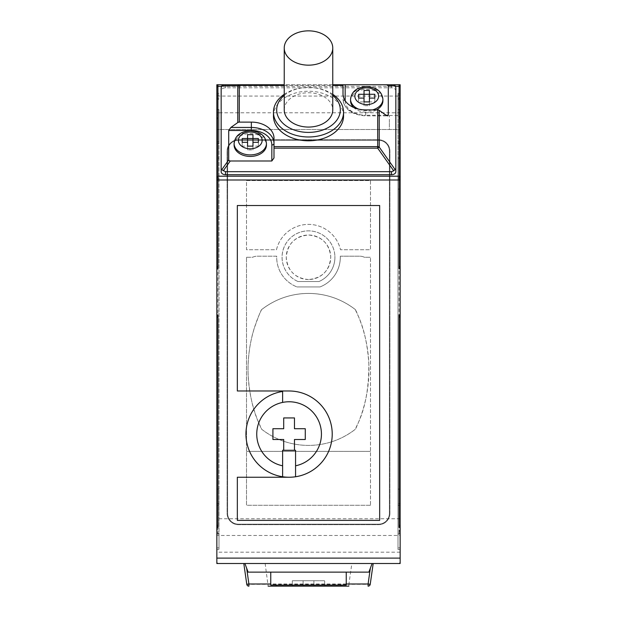<?xml version="1.0" encoding="UTF-8"?>
<svg xmlns="http://www.w3.org/2000/svg" width="617" height="617" viewBox="0 0 617 617"><rect width="100%" height="100%" fill="white"/><g stroke="black" fill="none" stroke-linecap="round" stroke-linejoin="round"><path stroke-width="0.46" stroke-dasharray="3.08 2.31" d="M216.845 535.471L216.845 552.184L216.845 535.471L400.155 535.471L400.155 518.758L400.155 563.506L400.155 562.426L400.155 563.506L216.845 563.506L217.924 563.506L216.845 563.506L216.845 189.118L219.004 189.118L219.004 533.312L219.004 189.118L216.845 189.118L216.845 177.681L219.004 177.681M244.88 563.506L248.119 572.129L368.881 572.129L372.12 563.506L243.8 563.506L351.844 563.506L348.875 584.299L370.223 584.299L373.2 563.506L351.844 563.506M372.12 563.506L373.2 563.506M216.845 525.615L216.845 120.639L217.924 112.788L217.924 533.312L216.845 525.615L216.845 533.312L216.845 265.958M216.845 180.002L216.845 94.995L219.004 94.995L216.845 94.995L216.845 120.639M216.845 112.788L219.004 112.788L219.004 109.548L216.845 109.548L216.845 112.788L216.845 84.753L400.155 84.753L400.155 120.639L399.076 112.788L216.845 112.788L216.845 158.075L216.845 112.788L219.004 112.788L219.004 141.902L216.845 141.902L219.004 141.902L219.004 158.075L219.004 109.548L216.845 109.548L216.845 93.375L216.845 177.681M216.845 129.501L216.845 96.075L216.845 129.501L400.155 129.501L400.155 112.788L400.155 158.075L400.155 96.075L400.155 129.501L400.155 96.075L400.155 129.501L400.155 122.49L400.155 129.501L216.845 129.501L400.155 129.501L389.373 129.501L389.373 122.49L389.373 129.501M216.845 533.99L216.845 503.665L219.004 503.665L216.845 503.665L216.845 489.104L219.004 489.104L216.845 489.104L216.845 158.075L216.845 549.485L216.845 533.312L219.004 533.312L219.004 547.873L219.004 489.104L219.004 549.485L219.004 533.312L216.845 533.312L216.845 547.873L219.004 547.873L216.845 547.873L216.845 533.99L219.004 533.99M400.155 535.471L400.155 549.485L397.996 549.485L400.155 549.485L400.155 158.075L397.996 158.075L397.996 112.788L397.996 158.075L400.155 158.075L400.155 489.104L397.996 489.104L397.996 158.075L397.996 549.485L397.996 489.104L400.155 489.104L400.155 503.665L397.996 503.665L400.155 503.665L400.155 547.873L397.996 547.873L400.155 547.873L400.155 533.312L399.076 533.312L399.076 112.788L400.155 112.788L400.155 109.548L400.155 112.788L397.996 112.788L397.996 93.375L397.996 533.312L397.996 94.995L397.996 112.788L400.155 112.788M389.913 513.367L389.913 151.065A11.322 11.322 0 0 0 378.591 139.743L238.409 139.743A11.322 11.322 0 0 0 227.087 151.065L227.087 513.367A11.322 11.322 0 0 0 238.409 524.689L378.591 524.689A11.322 11.322 0 0 0 389.913 513.367L389.913 151.065A11.322 11.322 0 0 0 378.591 139.743L238.409 139.743A11.322 11.322 0 0 0 227.087 151.065L227.087 513.367A11.322 11.322 0 0 0 238.409 524.689L378.591 524.689A11.322 11.322 0 0 0 389.913 513.367M389.373 513.367A10.782 10.782 0 0 1 378.591 524.149L238.409 524.149A10.782 10.782 0 0 1 227.627 513.367L227.627 151.065A10.782 10.782 0 0 1 238.409 140.283L378.591 140.283A10.782 10.782 0 0 1 389.373 151.065L389.373 513.367A10.782 10.782 0 0 1 378.591 524.149L238.409 524.149A10.782 10.782 0 0 1 227.627 513.367L227.627 151.065A10.782 10.782 0 0 1 238.409 140.283L378.591 140.283A10.782 10.782 0 0 1 389.373 151.065L389.373 513.367A10.782 10.782 0 0 1 378.591 524.149L238.409 524.149A10.782 10.782 0 0 1 227.627 513.367L227.627 151.065A10.782 10.782 0 0 1 238.409 140.283L378.591 140.283A10.782 10.782 0 0 1 389.373 151.065L389.373 513.367A10.782 10.782 0 0 1 378.591 524.149L238.409 524.149A10.782 10.782 0 0 1 227.627 513.367L227.627 151.065A10.782 10.782 0 0 1 238.409 140.283L378.591 140.283A10.782 10.782 0 0 1 389.373 151.065L389.373 513.367M334.915 257.274A26.415 26.415 0 0 1 318.958 281.537L298.042 281.537L318.958 281.537A26.415 26.415 0 0 0 334.915 257.274L334.892 256.194L334.915 257.274M298.042 281.537A26.415 26.415 0 0 1 311.361 231.013A26.415 26.415 0 0 1 334.892 256.194A26.415 26.415 0 0 0 282.956 250.541A26.415 26.415 0 0 0 298.042 281.537M370.501 505.277L246.499 505.277L246.499 257.274L246.499 505.277L370.501 505.277L370.501 257.274L370.501 505.277M246.499 257.274L252.584 257.274A10.782 10.782 0 0 1 257.281 256.194L276.709 256.194A31.806 31.806 0 0 0 296.985 286.928A31.806 31.806 0 0 1 276.709 256.194L257.281 256.194A10.782 10.782 0 0 0 252.584 257.274L246.499 257.274M296.985 286.928L320.015 286.928A31.806 31.806 0 0 0 340.291 256.194A31.806 31.806 0 0 1 320.015 286.928L296.985 286.928M340.291 256.194L359.719 256.194A10.782 10.782 0 0 1 364.416 257.274L370.501 257.274L364.416 257.274A10.782 10.782 0 0 0 359.719 256.194L340.291 256.194M276.493 249.723A32.886 32.886 0 0 1 340.507 249.723A32.886 32.886 0 0 0 276.493 249.723L246.499 249.723L246.499 180.55L370.501 180.55L370.501 249.723L340.507 249.723L370.501 249.723L370.501 180.55L246.499 180.55L246.499 249.723L276.493 249.723M308.5 279.516A22.243 22.243 0 0 1 286.257 257.274A22.243 22.243 0 0 1 308.5 235.031A22.243 22.243 0 0 1 330.743 257.274A22.243 22.243 0 0 1 308.5 279.516M370.501 451.366L246.499 451.366L370.501 451.366M261.531 309.68A139.049 139.049 0 0 0 261.539 429.154C275.367 439.836 291.023 445.258 308.5 445.42C325.977 445.258 341.633 439.836 355.469 429.162A75.991 75.991 0 0 1 261.539 429.154C260.806 425.468 250.826 412.711 248.188 375.722C247.201 354.868 251.582 336.219 254.381 327.912C258.33 316.783 260.713 310.698 261.531 309.68A75.991 75.991 0 0 1 355.469 309.68C356.179 313.313 366.313 326.408 368.827 363.552C369.143 409.472 355.384 426.686 355.461 429.154A139.049 139.049 0 0 0 355.469 309.68M399.076 533.312L400.155 525.615L400.155 120.639M400.155 525.615L400.155 533.312L397.996 533.312L400.155 533.312L400.155 180.002M400.155 122.49L400.155 115.479L400.155 122.49M400.155 562.426L399.076 563.506L400.155 562.426M295.558 476.756L295.558 450.287L294.479 450.287L294.479 439.505L305.268 439.505L305.268 428.722L294.479 428.722L294.479 417.94L283.697 417.94L283.697 428.722L272.915 428.722L272.915 439.505L283.697 439.505L283.697 450.287L282.625 450.287L282.625 476.756M289.088 477.242L237.337 477.242L237.337 520.378L379.663 520.378L379.663 205.515L237.337 205.515L237.337 390.985L289.088 390.985A43.128 43.128 0 0 1 332.224 434.113A43.128 43.128 0 0 1 289.088 477.242A43.128 43.128 0 0 1 246.083 437.36A43.128 43.128 0 0 1 282.625 391.471L282.625 402.415A32.346 32.346 0 0 1 320.786 427.643A32.346 32.346 0 0 1 295.558 465.804M221.156 87.799L221.156 90.853A4.311 3.046 180 0 1 225.475 87.799L391.525 87.799A4.311 3.046 180 0 1 395.844 90.853L395.844 87.799M217.924 84.753L216.845 85.825M273.454 116.011A35.046 24.78 180 0 1 308.5 91.231A35.046 24.78 180 0 1 343.546 116.011M332.764 84.753L284.236 84.753M376.432 109.911A16.173 11.438 180 0 1 366.729 112.201A16.173 11.438 180 0 1 353.626 107.466M350.556 100.764A16.173 11.438 180 0 1 366.729 89.326A16.173 11.438 180 0 1 382.902 100.764M343.006 84.753L343.006 93.9M369.421 90.468L369.421 101.905L374.812 101.905L374.812 98.095L369.421 98.095M364.03 90.468L364.03 105.715L369.421 105.715L369.421 101.905L369.421 105.715M374.812 98.095L374.812 101.905M364.03 98.095L358.639 98.095L358.639 101.905L364.03 101.905L364.03 105.715M358.639 98.095L358.639 101.905M247.579 134.691L247.579 142.319L242.188 142.319L242.188 146.129L247.579 146.129L247.579 149.939L252.97 149.939L252.97 146.129L258.361 146.129L258.361 142.319L252.97 142.319L252.97 134.691M234.098 144.987A16.173 11.438 180 0 1 250.271 133.55A16.173 11.438 180 0 1 266.444 144.987M273.994 157.944L273.994 138.123M242.188 142.319L242.188 146.129M247.579 142.319L247.579 149.939M252.97 142.319L252.97 149.939M258.361 142.319L258.361 146.129M332.764 94.316A35.046 24.78 0 0 0 308.5 87.421L308.5 87.421A31.806 22.49 0 0 0 284.236 95.365M332.764 95.365A31.806 22.49 0 0 0 308.5 87.421L308.5 87.421A35.046 24.78 0 0 0 284.236 94.316M284.236 109.911A24.264 17.153 180 0 1 308.5 92.758A24.264 17.153 180 0 1 332.764 109.911M282.625 402.415A32.346 32.346 0 0 0 282.625 465.804M283.697 450.287L294.479 450.287M400.155 505.277L397.996 505.277L400.155 505.277M400.155 141.902L397.996 141.902L400.155 141.902M400.155 93.375L397.996 93.375L400.155 93.375M400.155 265.958L400.155 533.312M400.155 94.995L397.996 94.995L400.155 94.995M400.155 143.514L397.996 143.514L400.155 143.514M216.845 96.075L400.155 96.075M389.373 122.49L389.373 115.479L389.373 122.49M217.924 563.506L216.845 562.426L217.924 563.506M219.004 93.375L216.845 93.375L219.004 93.375M219.004 489.104L219.004 158.075L216.845 158.075L219.004 158.075L219.004 489.104M219.004 549.485L216.845 549.485L219.004 549.485M219.004 505.277L216.845 505.277L219.004 505.277M216.845 143.514L219.004 143.514L216.845 143.514M265.156 563.506L268.125 586.15L348.875 586.15L348.875 584.299L246.777 584.299L243.8 563.506M248.906 586.15L248.913 586.15A2.159 2.159 90 0 1 246.777 584.299A2.159 2.159 90 0 0 248.906 586.15M340.846 586.15L276.154 586.15L340.846 586.15L308.5 586.15L340.846 586.15L340.846 585.07L308.5 585.07L346.237 585.07L276.154 585.07L346.237 585.07L346.237 572.129L270.763 572.129L346.237 572.129M308.5 572.129L270.763 572.129L308.5 572.129M270.763 572.129L270.763 585.07L340.846 585.07M308.5 585.07L276.154 585.07L308.5 585.07M324.673 586.15L292.327 586.15L324.673 586.15L292.327 586.15L324.673 586.15L324.673 580.759L303.109 580.759L324.673 580.759L324.673 586.15M308.5 586.15L276.154 586.15L308.5 586.15M313.891 586.15L313.891 580.759L292.327 580.759L313.891 580.759L313.891 586.15M303.109 586.15L303.109 580.759L292.327 580.759L303.109 580.759L303.109 586.15M292.327 586.15L292.327 580.759L292.327 586.15M217.924 533.312L216.845 533.312M221.518 86.326L395.482 86.326M225.475 84.753L225.475 87.799M391.525 87.799L391.525 84.753M284.236 85.385L332.764 85.385M386.134 115.248L365.65 115.248L386.134 115.248M345.165 100.718L345.165 100.764A20.484 14.484 0 0 0 365.65 115.248L365.65 109.911M345.165 100.764A2.159 1.527 0 0 1 343.006 99.237A22.644 16.011 0 0 0 365.65 115.248M382.902 99.237A16.173 11.438 0 0 0 366.729 87.799A16.173 11.438 0 0 0 350.556 99.237M358.546 109.101A16.173 11.438 0 0 0 366.729 110.674A16.173 11.438 0 0 0 372.537 109.911M266.444 143.46A16.173 11.438 0 0 0 250.271 132.023A16.173 11.438 0 0 0 234.098 143.46M400.155 189.118L397.996 189.118L400.155 189.118M397.996 177.681L400.155 177.681M397.996 534.067L400.155 534.067M397.996 109.548L400.155 109.548L397.996 109.548M400.155 98.111L397.996 98.111M397.996 533.99L400.155 533.99M400.155 178.83L397.996 178.83M397.996 99.26L400.155 99.26M219.004 98.111L216.845 98.111M219.004 534.067L216.845 534.067M216.845 99.26L219.004 99.26M219.004 178.83L216.845 178.83M346.237 583.99L270.763 583.99M308.5 279.547C295.134 278.275 287.715 270.963 286.234 257.628C287.391 243.916 294.81 236.373 308.5 235.008C321.866 236.272 329.285 243.584 330.766 256.927C329.609 270.632 322.19 278.174 308.5 279.547M355.477 309.672C341.633 298.99 325.977 293.576 308.5 293.414C291.023 293.576 275.367 298.99 261.523 309.672M343.006 99.237C344.178 109.255 351.721 114.801 365.65 115.88L387.607 115.88M400.155 552.184L216.845 552.184M400.155 518.758L216.845 518.758M389.373 115.479L400.155 115.479M276.154 585.07L276.154 586.15"/><path stroke-width="0.93" d="M216.845 558.115L400.155 558.115L400.155 563.506L216.845 563.506L216.845 84.753L217.924 84.753L216.845 85.825M400.155 558.115L400.155 265.958L399.076 268.596L399.076 180.002L216.845 180.002L216.845 265.958L217.924 268.596L217.924 176.192L216.845 176.956M400.155 265.958L400.155 180.002L400.155 265.958M395.482 86.326L399.076 86.326L399.076 84.753L400.155 85.825L400.155 84.753L399.076 84.753L400.155 85.825L400.155 180.002L399.076 180.002L399.076 176.192L217.924 176.192L217.924 84.753L223.277 84.753L221.758 85.825L221.156 87.799L221.156 171.673L221.156 90.853M216.845 527.381L217.924 527.381L217.924 314.963L216.845 314.963M400.155 524.743L399.076 527.381L399.076 314.963L400.155 317.601M289.088 477.242L237.337 477.242L237.337 520.378L379.663 520.378L379.663 205.515L237.337 205.515L237.337 390.985L289.088 390.985A43.128 43.128 0 0 1 332.1 430.867A43.128 43.128 0 0 1 295.558 476.756L295.558 450.287L282.625 450.287L282.625 476.756A43.128 43.128 0 0 0 295.558 476.756M217.924 527.381L216.845 524.743M216.845 317.601L217.924 314.963M400.155 87.09L399.076 86.326L399.076 176.192L400.155 176.956M395.844 90.853L395.844 171.673A4.311 3.046 180 0 1 391.525 174.719L225.475 174.719A4.311 3.046 180 0 1 221.156 171.673M399.076 84.753L393.723 84.753L395.242 85.825L395.844 87.799L395.844 168.618L393.715 170.824L391.525 171.673L225.475 171.673L221.758 169.744L221.156 168.618M395.844 171.673L395.844 168.618M332.764 84.753L343.006 84.753L343.006 93.9A22.644 16.011 180 0 0 365.65 109.911L377.697 109.911A2.159 1.527 0 0 1 379.224 110.358L386.134 115.248L387.661 115.888L388.294 115.248L388.294 85.825L386.766 84.753L393.715 84.753M379.224 110.358L379.224 147.085A2.159 1.527 180 0 0 377.697 146.638L377.697 148.165L379.224 147.085L395.242 169.744M230.866 127.449L228.706 130.495L228.706 159.919L229.115 160.705L230.234 160.998L271.835 160.998L273.994 157.944L273.994 138.123A22.644 16.011 180 0 0 251.35 122.112L251.35 127.449L230.866 127.449L237.776 122.559A2.159 1.527 180 0 1 239.303 122.112L251.35 122.112M343.546 112.201L343.546 116.011A35.046 24.78 180 0 1 308.5 140.792A35.046 24.78 180 0 1 273.454 116.011L273.454 112.201A35.046 24.78 0 0 0 308.5 136.982A35.046 24.78 0 0 0 343.546 112.201A35.046 24.78 0 0 0 332.764 94.316M284.236 84.753L239.303 84.753A2.159 1.758 90 0 0 237.776 85.825A2.159 1.527 0 0 1 239.303 85.385L284.236 85.385M223.285 84.753L239.303 84.753L239.303 122.112M386.766 84.753L343.006 84.753M353.626 107.466A16.173 11.438 180 0 1 350.556 100.764L350.556 99.237A16.173 11.438 0 0 0 358.546 109.101M372.537 109.911A16.173 11.438 0 0 0 382.902 99.237L382.902 100.764A16.173 11.438 180 0 1 376.432 109.911M369.421 90.468L364.03 90.468L364.03 94.278L358.639 94.278L358.639 98.095L364.03 98.095L364.03 101.905L369.421 101.905L369.421 98.095L374.812 98.095L374.812 94.278L369.421 94.278L369.421 90.468M369.421 98.095L369.421 94.278L364.03 94.278L364.03 98.095M374.812 94.278L374.812 98.095M358.639 94.278L358.639 98.095M247.579 142.319L247.579 134.691L252.97 134.691L252.97 138.501L242.188 138.501L242.188 142.319L247.579 142.319L247.579 146.129L252.97 146.129L252.97 142.319L258.361 142.319L258.361 138.501L252.97 138.501L252.97 142.319M258.361 138.501L258.361 142.319M266.444 143.46L266.444 144.987A16.173 11.438 180 0 1 250.271 156.425A16.173 11.438 180 0 1 234.098 144.987L234.098 143.46A16.173 11.438 0 0 0 250.271 154.898A16.173 11.438 0 0 0 266.444 143.46C265.511 135.694 260.119 131.46 250.271 130.758C240.422 131.46 235.031 135.694 234.098 143.46M242.188 138.501L242.188 142.319M284.236 95.365A31.806 22.49 0 0 0 276.694 109.911A31.806 22.49 0 0 0 308.5 132.4A31.806 22.49 0 0 0 337.36 119.366A31.806 22.49 0 0 0 332.764 95.365M332.764 48.003L332.764 109.911A24.264 17.153 180 0 1 308.5 127.063A24.264 17.153 180 0 1 284.236 109.911L284.236 48.003A24.264 17.153 0 0 0 308.5 65.163A24.264 17.153 0 0 0 332.764 48.003A24.264 17.153 0 0 0 308.5 30.85A24.264 17.153 0 0 0 284.236 48.003M284.236 94.316A35.046 24.78 0 0 0 273.454 112.201M282.625 402.415L282.625 391.471A43.128 43.128 0 0 0 282.625 476.756M295.558 465.804A32.346 32.346 0 0 0 315.958 416.097A32.346 32.346 0 0 0 262.225 416.097A32.346 32.346 0 0 0 282.625 465.804M294.479 450.287L294.479 439.505L305.268 439.505L305.268 428.722L294.479 428.722L294.479 417.94L283.697 417.94L283.697 428.722L272.915 428.722L272.915 439.505L283.697 439.505L283.697 450.287M348.875 586.15L268.125 586.15M370.223 584.299A2.159 2.159 0 0 1 368.094 586.15A2.159 2.159 0 0 0 370.223 584.299L368.094 583.99L368.094 586.15A2.159 2.159 0 0 0 370.223 584.299L373.2 563.506M248.906 586.15L248.906 583.99L246.777 584.299A2.159 2.159 0 0 0 248.906 586.15M243.8 563.506L246.777 584.299M244.88 563.506L248.119 572.129L368.881 572.129L372.12 563.506M346.237 572.129L346.237 585.07L270.763 585.07L270.763 572.129M216.845 268.596L217.924 268.596M399.076 268.596L400.155 268.596M400.155 314.963L399.076 314.963M399.076 527.381L400.155 527.381M216.845 87.09L217.924 86.326L221.518 86.326M391.525 171.673L391.525 174.719M225.475 174.719L225.475 171.673M395.242 85.825L388.294 85.825M393.715 170.824L377.697 148.165L273.994 148.165M377.697 109.911L377.697 146.638L273.994 146.638M332.764 85.385L343.006 85.385M221.758 85.825L237.776 85.825L237.776 122.559M221.758 169.744L228.706 159.919M388.294 115.248L386.134 115.248M345.165 100.718L345.165 84.753M366.729 87.799A11.862 8.383 0 0 0 354.868 96.19A11.862 8.383 0 0 0 366.729 104.574A11.862 8.383 0 0 0 378.591 96.19A11.862 8.383 0 0 0 366.729 87.799M250.271 132.023A11.862 8.383 0 0 0 238.409 140.406A11.862 8.383 0 0 0 250.271 148.797A11.862 8.383 0 0 0 262.132 140.406A11.862 8.383 0 0 0 250.271 132.023M228.706 130.495L251.35 130.495A20.484 14.484 0 0 1 271.835 144.987L271.835 160.998M271.835 144.987A2.159 1.527 180 0 0 273.994 143.46A22.644 16.011 0 0 0 251.35 127.449L251.35 130.495M230.234 160.998L223.285 170.824M346.237 583.99L368.094 583.99L370.339 568.242M270.763 583.99L248.906 583.99L246.661 568.242M382.902 99.237C381.969 91.47 376.578 87.244 366.729 86.534C356.881 87.244 351.489 91.47 350.556 99.237M340.846 585.07L340.846 586.15M276.154 585.07L276.154 586.15"/></g></svg>
